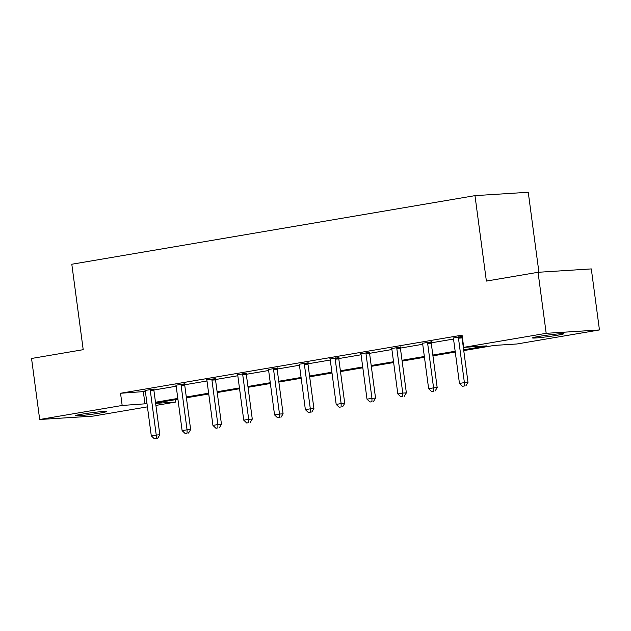 <?xml version="1.0" encoding="UTF-8"?>
<svg xmlns="http://www.w3.org/2000/svg" width="631" height="631" viewBox="0 0 631 631"><rect width="100%" height="100%" fill="white"/><g stroke="black" fill="none" stroke-linecap="round" stroke-linejoin="round"><path stroke-width="0.95" d="M81.801 414.196A15.783 0.789 -7.6 0 1 98.065 411.964A15.783 0.789 -7.6 0 1 106.663 411.522A15.783 0.789 -7.6 0 1 100.234 413.029A15.783 0.789 -7.6 0 1 83.97 415.261A15.783 0.789 -7.6 0 1 75.373 415.703A15.783 0.789 -7.6 0 1 81.801 414.196M538.913 336.418A15.783 0.789 -7.6 0 1 555.17 334.185A15.783 0.789 -7.6 0 1 563.767 333.752A15.783 0.789 -7.6 0 1 557.339 335.25A15.783 0.789 -7.6 0 1 541.082 337.482A15.783 0.789 -7.6 0 1 532.485 337.924A15.783 0.789 -7.6 0 1 538.913 336.418M538.921 272.237L528.25 192.266L474.985 195.642L71.808 264.239L83.205 349.684L31.55 358.471L39.69 419.497L122.169 405.465L146.999 403.682M474.985 195.642L486.383 281.079L538.046 272.292L591.31 268.916L599.45 329.95L516.978 343.982L494.16 345.425L463.753 350.599M175.11 399.715L175.434 402.097L155.912 405.417M147.425 406.861L92.954 416.129L39.69 419.497M538.046 272.292L546.186 333.318L599.45 329.95M184.812 383.822L175.868 385.21M246.445 373.339L237.501 374.727M308.078 362.849L299.133 364.237M369.711 352.366L360.766 353.754M431.344 341.876L422.399 343.264M463.651 349.803L486.533 345.906L463.714 347.358L462.081 335.148L120.537 393.263L145.367 391.472A2.469 2.003 -93.6 0 0 145.098 390.565L144.941 390.226M153.877 390.029L176.183 386.227A2.469 2.003 -93.6 0 0 175.915 385.32L175.757 384.981M184.694 384.784L207 380.99M215.51 379.539L237.816 375.745M246.327 374.293L268.632 370.5M277.143 369.056L299.449 365.254M307.96 363.811L330.265 360.017M338.776 358.566L361.082 354.772M369.592 353.321L391.898 349.527M400.409 348.083L422.715 344.281M431.225 342.838L453.531 339.044M462.247 336.394L453.216 338.019M400.527 347.121L391.583 348.509M338.894 357.611L329.95 358.992M277.261 368.094L268.317 369.482M215.628 378.584L206.684 379.965M153.996 389.067L145.051 390.455M120.537 393.263L122.169 405.465M463.714 347.358L546.186 333.318M155.636 403.351L175.434 402.097M455.267 352.043L432.937 355.845M424.45 357.288L402.121 361.09M393.634 362.533L371.304 366.327M362.817 367.77L340.488 371.572M332.001 373.016L309.671 376.817M301.184 378.261L278.855 382.063M270.368 383.506L248.038 387.3M239.551 388.743L217.222 392.545M208.735 393.989L186.405 397.79M177.918 399.234L155.589 403.035M155.486 402.239L177.816 398.437M186.303 396.994L208.632 393.192M217.119 391.748L239.449 387.947M247.936 386.503L270.265 382.709M278.752 381.266L301.082 377.464M309.569 376.021L331.898 372.219M340.385 370.776L362.715 366.974M371.202 365.53L393.531 361.737M402.018 360.285L424.347 356.491M432.834 355.048L455.164 351.246M143.355 391.819L144.98 404.021M458.556 336.859L458.492 337.238A2.469 2.003 -93.6 0 0 458.469 338.177L464.392 382.607L459.455 383.443L453.531 339.021A2.469 2.003 -93.6 0 0 453.263 338.129L453.097 337.79M462.2 336.394L462.089 337.009A2.469 2.003 -93.6 0 0 462.066 337.948L467.997 382.378L464.392 382.607L464.416 385.967L462.444 386.298L464.416 385.967M465.859 385.872L467.997 382.378M459.455 383.443L462.444 386.298M427.739 342.105L427.676 342.483A2.469 2.003 -93.6 0 0 427.652 343.422L433.576 387.852L428.638 388.688L422.715 344.258A2.469 2.003 -93.6 0 0 422.447 343.374L422.281 343.035M431.383 341.639L431.273 342.254A2.469 2.003 -93.6 0 0 431.249 343.193L437.18 387.623L433.576 387.852L433.6 391.204L431.628 391.543L433.6 391.204M435.043 391.117L437.18 387.623M428.638 388.688L431.628 391.543M396.923 347.35L396.86 347.728A2.469 2.003 -93.6 0 0 396.836 348.667L402.767 393.089L397.822 393.933L391.898 349.503A2.469 2.003 -93.6 0 0 391.63 348.62L391.465 348.28M400.567 346.884L400.456 347.5A2.469 2.003 -93.6 0 0 400.433 348.438L406.364 392.868L402.767 393.089L402.783 396.449L400.811 396.789L402.783 396.449M404.226 396.363L406.364 392.868M397.822 393.933L400.811 396.789M366.106 352.595L366.043 352.974A2.469 2.003 -93.6 0 0 366.019 353.904L371.951 398.335L367.005 399.178L361.082 354.748A2.469 2.003 -93.6 0 0 360.814 353.857L360.648 353.518M369.75 352.13L369.64 352.745A2.469 2.003 -93.6 0 0 369.616 353.675L375.548 398.106L371.951 398.335L371.967 401.695L369.995 402.026L371.967 401.695M373.41 401.6L375.548 398.106M367.005 399.178L369.995 402.026M335.29 357.84L335.227 358.211A2.469 2.003 -93.6 0 0 335.203 359.149L341.134 403.58L336.189 404.416L330.265 359.993A2.469 2.003 -93.6 0 0 329.997 359.102L329.832 358.763M338.934 357.367L338.823 357.99A2.469 2.003 -93.6 0 0 338.8 358.921L344.731 403.351L341.134 403.58L341.15 406.94L339.178 407.271L341.15 406.94M342.594 406.845L344.731 403.351M336.189 404.416L339.178 407.271M304.473 363.077L304.41 363.456A2.469 2.003 -93.6 0 0 304.387 364.395L310.318 408.825L305.372 409.661L299.449 365.231A2.469 2.003 -93.6 0 0 299.181 364.347L299.023 364.008M308.117 362.612L308.007 363.227A2.469 2.003 -93.6 0 0 307.983 364.166L313.915 408.596L310.318 408.825L310.334 412.177L308.362 412.516L310.334 412.177M311.777 412.09L313.915 408.596M305.372 409.661L308.362 412.516M273.657 368.323L273.594 368.701A2.469 2.003 -93.6 0 0 273.57 369.64L279.501 414.062L274.556 414.906L268.632 370.476A2.469 2.003 -93.6 0 0 268.364 369.592L268.207 369.253M277.301 367.857L277.19 368.472A2.469 2.003 -93.6 0 0 277.167 369.411L283.098 413.841L279.501 414.062L279.517 417.422L277.545 417.761L279.517 417.422M280.961 417.336L283.098 413.841M274.556 414.906L277.545 417.761M242.84 373.568L242.777 373.946A2.469 2.003 -93.6 0 0 242.754 374.877L248.685 419.307L243.747 420.151L237.816 375.721A2.469 2.003 -93.6 0 0 237.548 374.83L237.39 374.498M246.484 373.102L246.374 373.718A2.469 2.003 -93.6 0 0 246.35 374.648L252.282 419.079L248.685 419.307L248.701 422.667L246.729 423.007L248.701 422.667M250.144 422.573L252.282 419.079M243.747 420.151L246.729 423.007M212.024 378.813L211.961 379.184A2.469 2.003 -93.6 0 0 211.937 380.122L217.869 424.553L212.931 425.397L207 380.966A2.469 2.003 -93.6 0 0 206.731 380.075L206.574 379.736M215.668 378.34L215.557 378.963A2.469 2.003 -93.6 0 0 215.534 379.894L221.465 424.324L217.869 424.553L217.884 427.913L215.912 428.244L217.884 427.913M219.328 427.818L221.465 424.324M212.931 425.397L215.912 428.244M181.215 384.05L181.144 384.429A2.469 2.003 -93.6 0 0 181.121 385.367L187.052 429.798L182.114 430.634L176.183 386.204M184.851 383.585L184.741 384.2A2.469 2.003 -93.6 0 0 184.717 385.139L190.649 429.569L187.052 429.798L187.068 433.15L185.096 433.489L187.068 433.15M188.511 433.063L190.649 429.569M182.114 430.634L185.096 433.489M150.399 389.295L150.328 389.674A2.469 2.003 -93.6 0 0 150.304 390.613L156.236 435.043L151.298 435.879L145.367 391.449M154.035 388.83L153.925 389.445A2.469 2.003 -93.6 0 0 153.901 390.384L159.832 434.814L156.236 435.043L156.251 438.395L154.279 438.734L156.251 438.395M157.695 438.308L159.832 434.814M151.298 435.879L154.279 438.734M458.492 337.238L462.089 337.009M458.469 338.177L462.066 337.948M427.676 342.483L431.273 342.254M427.652 343.422L431.249 343.193M396.86 347.728L400.456 347.5M396.836 348.667L400.433 348.438M366.043 352.974L369.64 352.745M366.019 353.904L369.616 353.675M335.227 358.211L338.823 357.99M335.203 359.149L338.8 358.921M304.41 363.456L308.007 363.227M304.387 364.395L307.983 364.166M273.594 368.701L277.19 368.472M273.57 369.64L277.167 369.411M242.777 373.946L246.374 373.718M242.754 374.877L246.35 374.648M211.961 379.184L215.557 378.963M211.937 380.122L215.534 379.894M181.144 384.429L184.741 384.2M181.121 385.367L184.717 385.139M150.328 389.674L153.925 389.445M150.304 390.613L153.901 390.384"/></g></svg>
